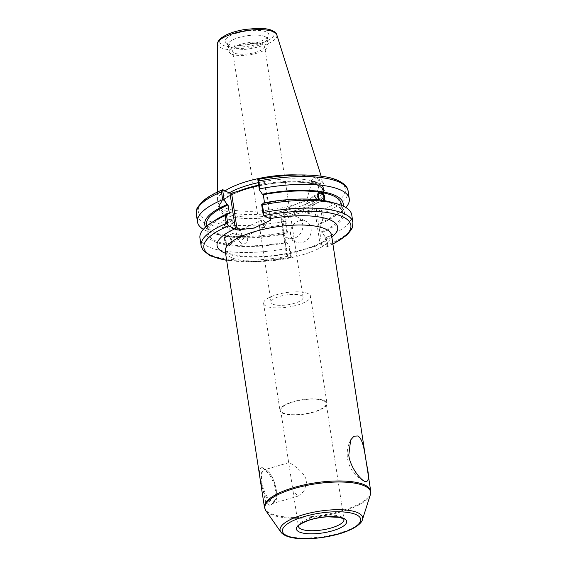 <?xml version="1.0" encoding="UTF-8"?>
<svg xmlns="http://www.w3.org/2000/svg" width="567" height="567" viewBox="0 0 567 567"><rect width="100%" height="100%" fill="white"/><g stroke="black" fill="none" stroke-linecap="round" stroke-linejoin="round"><path stroke-width="0.43" stroke-dasharray="2.83 2.13" d="M275.193 485.161A16.323 6.152 -106.3 0 1 275.527 499.251A16.323 6.152 -106.3 0 1 263.733 489.519A16.323 6.152 -106.3 0 1 265.25 469.88A17.35 6.542 73.7 0 0 263.946 469.923A17.35 6.542 73.7 0 0 262.521 488.414A17.35 6.542 73.7 0 0 273.655 503.241A17.35 6.542 73.7 0 0 275.193 485.161A17.35 6.542 73.7 0 0 266.306 470.256A17.35 6.542 73.7 0 0 265.25 469.88A16.323 6.152 -106.3 0 1 266.596 470.284A16.323 6.152 -106.3 0 1 267.177 470.624A16.323 6.152 -106.3 0 1 275.193 485.161M290.396 463.232C294.06 465.592 305.11 472.729 306.726 481.525L304.273 491.043L298.235 496.075L293.104 491.511L288.731 462.948L290.396 463.232M262.854 467.818C259.282 466.832 258.587 471.588 260.777 482.099L265.788 502.185L270.275 505.665L274.499 501.568L275.973 493.141L274.01 483.282L269.197 474.175L262.854 467.818M323.934 400.94A23.034 7.08 171.3 0 0 297.803 400.763A23.034 7.08 171.3 0 0 280.686 410.395A23.034 7.08 171.3 0 0 282.976 412.882A23.034 7.08 171.3 0 0 309.107 413.059A23.034 7.08 171.3 0 0 326.223 403.428A23.034 7.08 171.3 0 0 323.934 400.94M314.628 208.741L281.558 218.38L287.079 254.491L320.149 244.852L314.628 208.741L316.23 208.691L321.751 244.802L320.149 244.852M321.751 244.802L326.096 246.999L326.613 246.95L327.733 244.901A76.779 23.601 171.3 0 0 352.915 222.54M282.331 413.074A23.757 7.3 171.3 0 0 309.284 413.258A23.757 7.3 171.3 0 0 326.939 403.314A23.757 7.3 171.3 0 0 324.586 400.756A23.757 7.3 171.3 0 0 297.625 400.571A23.757 7.3 171.3 0 0 279.97 410.508A23.757 7.3 171.3 0 0 282.331 413.074M308.2 293.706A23.757 7.3 171.3 0 0 281.246 293.522A23.757 7.3 171.3 0 0 263.591 303.458A23.757 7.3 171.3 0 0 265.951 306.024A23.757 7.3 171.3 0 0 292.905 306.208A23.757 7.3 171.3 0 0 310.56 296.272A23.757 7.3 171.3 0 0 308.2 293.706M272.684 304.061A16.188 4.975 171.3 0 0 291.048 304.188A16.188 4.975 171.3 0 0 303.076 297.42A16.188 4.975 171.3 0 0 280.048 296.321A16.188 4.975 171.3 0 0 271.076 302.317A16.188 4.975 171.3 0 0 272.684 304.061M308.25 198.882L306.846 199.471L307.42 201.455L304.996 205.835C304.514 207.841 305.223 208.45 307.137 207.664L310.893 204.807L313.005 202.376L311.97 201.108L308.25 198.882M285.166 209.577L284.032 209.733L283.139 214.468L287.327 216.849L288.192 213.879C287.795 211.562 286.789 210.13 285.166 209.577M320.362 200.023A3.919 2.559 65.1 0 0 321.617 200.583A3.919 2.559 65.1 0 0 322.701 200.449A3.919 2.559 65.1 0 0 322.765 200.42M307.42 201.455L313.296 196.168L314.827 195.835L315.429 198.003L313.005 202.376L313.586 204.368L313.147 204.878C311.311 205.112 309.405 203.971 307.42 201.455M319.072 192.22A5.075 3.317 65.1 0 0 318.916 192.284A5.075 3.317 65.1 0 0 317.669 197.302A5.075 3.317 65.1 0 0 321.787 201.668A5.075 3.317 65.1 0 0 323.19 201.498A5.075 3.317 65.1 0 0 324.14 200.668M321.893 200.236L320.546 200.86L319.441 199.91M324.303 200.697L323.19 201.498M308.88 211.767A3.919 0.482 16.2 0 0 303.586 210.704A3.919 0.482 16.2 0 0 303.643 210.818A3.919 0.482 16.2 0 0 305.833 211.817A3.919 0.482 16.2 0 0 311.014 212.958A3.919 0.482 16.2 0 0 311.12 212.88A3.919 0.482 16.2 0 0 308.88 211.767M317.229 182.957A3.919 0.482 16.2 0 0 311.935 181.887A3.919 0.482 16.2 0 0 314.182 182.999A3.919 0.482 16.2 0 0 319.469 184.069A3.919 0.482 16.2 0 0 317.229 182.957M318.824 184.325A4.834 0.595 16.2 0 0 320.348 184.325A4.834 0.595 16.2 0 0 317.662 182.978A4.834 0.595 16.2 0 0 312.58 181.631A4.834 0.595 16.2 0 0 311.056 181.631A4.834 0.595 16.2 0 0 313.742 182.978A4.834 0.595 16.2 0 0 318.824 184.325M312.651 181.405C317.038 181.475 320.157 180.547 321.999 178.619C322.906 176.33 311.8 178.229 311.403 180.426L312.651 181.405M332.886 243.909A74.362 22.857 -8.7 0 1 326.096 246.999L326.613 246.95L325.04 236.659L326.557 237.19A76.779 23.601 171.3 0 0 351.731 214.829M325.04 236.659L322.056 232.357A70.032 21.525 171.3 0 0 330.83 202.093M320.546 200.86A68.068 20.922 171.3 0 0 264.612 203.376L263.726 202.929M264.52 202.78L264.612 203.376M233.271 233.639L241.804 235.383L239.38 239.076L236.985 238.565L236.219 234.469L233.271 233.639M227.608 236.262A3.919 2.559 65.1 0 0 226.524 236.396A3.919 2.559 65.1 0 0 225.56 240.266A3.919 2.559 65.1 0 0 228.735 243.64A3.919 2.559 65.1 0 0 229.819 243.505A3.919 2.559 65.1 0 0 230.783 239.635A3.919 2.559 65.1 0 0 227.608 236.262M238.792 235.029L245.391 236.29L241.804 235.383L241.039 231.286L239.848 230.592L238.643 230.776L236.8 232.746L236.219 234.469L238.792 235.029M262.925 219.89L266.426 223.129L265.193 227.112L261.033 222.966L261.897 219.996L262.925 219.89M227.048 221.555A3.919 2.452 138.9 0 0 225.879 225.822A3.919 2.452 138.9 0 0 230.627 224.943A3.919 2.452 138.9 0 0 231.79 220.669A3.919 2.452 138.9 0 0 227.048 221.555M227.438 235.177A5.075 3.317 -114.9 0 1 231.556 239.543A5.075 3.317 -114.9 0 1 230.308 244.561A5.075 3.317 -114.9 0 1 228.905 244.724A5.075 3.317 -114.9 0 1 224.787 240.358A5.075 3.317 -114.9 0 1 226.035 235.34A5.075 3.317 -114.9 0 1 227.438 235.177M226.694 245.752L230.011 244.696C232.498 242.187 232.052 239.288 228.678 235.985L227.332 236.609L224.362 236.12L225.709 235.496C223.497 237.878 223.937 240.784 227.041 244.207L225.701 244.831L226.694 245.752M230.308 244.561L228.664 245.32A70.032 21.525 171.3 0 0 286.831 242.626L289.815 246.928L291.388 257.22L286.533 255.072L281.005 218.961L281.558 218.38M205.58 227.076A70.032 21.525 171.3 0 0 218.394 234.752A70.032 21.525 171.3 0 0 224.362 236.12L226.035 235.34M203.347 229.33A76.779 23.601 171.3 0 0 212.476 233.08A76.779 23.601 171.3 0 0 286.803 232.016L285.612 224.213A76.779 23.601 -8.7 0 1 196.295 214.206M281.005 218.961L285.966 221.768L287.554 232.158L286.803 232.016M287.554 232.158L285.499 233.916L284.613 233.469L285.945 242.18L286.831 242.626M227.332 236.609A70.032 21.525 171.3 0 0 285.499 233.916M206.657 224.362A68.068 20.922 171.3 0 0 225.709 235.496M229.387 213.646A68.068 20.922 171.3 0 0 207.99 233.072A68.068 20.922 171.3 0 0 227.041 244.207M216.084 219.656A70.032 21.525 171.3 0 0 225.701 244.831M242.527 239.324A3.919 2.452 -41.1 0 1 247.269 238.438A3.919 2.452 -41.1 0 1 246.099 242.711A3.919 2.452 -41.1 0 1 241.358 243.59A3.919 2.452 -41.1 0 1 242.527 239.324M226.517 227.119A4.834 3.026 -41.1 0 1 225.191 226.424A4.834 3.026 -41.1 0 1 226.042 221.782A4.834 3.026 -41.1 0 1 231.159 219.379A4.834 3.026 -41.1 0 1 232.484 220.074A4.834 3.026 -41.1 0 1 231.634 224.716A4.834 3.026 -41.1 0 1 226.517 227.119M231.038 219.238C227.764 218.571 220.336 221.215 221.796 222.526C223.072 224.348 233.951 221.392 232.165 219.705L231.038 219.238M241.627 45.225A16.188 4.975 171.3 0 0 232.654 51.221A16.188 4.975 171.3 0 0 249.402 53.688A16.188 4.975 171.3 0 0 264.647 46.324A16.188 4.975 171.3 0 0 241.627 45.225M322.056 232.357L321.17 231.91L319.838 223.2L320.724 223.646L322.779 221.888L321.184 211.498L316.23 208.691M258.701 185.26L264.647 183.524L270.034 218.713M270.757 219.252L265.2 182.943L264.647 183.524M265.2 182.943L257.822 179.526M229.224 192.837A52.717 16.202 171.3 0 0 219.181 204.68A52.717 16.202 171.3 0 0 219.585 206.034A52.717 16.202 171.3 0 0 224.412 210.371A52.717 16.202 171.3 0 0 282.026 211.243A52.717 16.202 171.3 0 0 323.417 190.143A52.717 16.202 171.3 0 0 323.396 188.733A52.717 16.202 171.3 0 0 318.165 183.042A52.717 16.202 171.3 0 0 258.297 182.645M201.129 245.766A76.779 23.601 171.3 0 0 290.439 255.774L291.388 257.22L290.878 257.262A74.362 22.857 -8.7 0 1 226.63 260.168M287.079 254.491L286.533 255.072M348.081 190.98A76.779 23.601 -8.7 0 1 322.906 213.341L321.184 211.498M322.906 213.341L324.104 221.144L322.779 221.888M324.104 221.144A76.779 23.601 171.3 0 0 338.286 213.83A76.779 23.601 171.3 0 0 345.877 207.515M285.966 221.768L285.612 224.213M227.303 43.588A22.127 6.804 171.3 0 0 250.401 44.169A22.127 6.804 171.3 0 0 268.659 35.82A22.127 6.804 171.3 0 0 266.66 32.113A22.127 6.804 171.3 0 0 239.586 32.404A22.127 6.804 171.3 0 0 225.687 42.397A22.127 6.804 171.3 0 0 227.303 43.588M225.17 190.788A53.745 16.521 171.3 0 0 217.551 200.449A53.745 16.521 171.3 0 0 218.026 202.61A53.745 16.521 171.3 0 0 222.944 207.026A53.745 16.521 171.3 0 0 281.686 207.919A53.745 16.521 171.3 0 0 323.877 186.408A53.745 16.521 171.3 0 0 323.686 184.204A53.745 16.521 171.3 0 0 318.526 179.165A53.745 16.521 171.3 0 0 297.753 174.983M326.557 237.19L327.733 244.901M290.439 255.774L289.262 248.062L289.815 246.928M199.945 238.055A76.779 23.601 171.3 0 0 289.262 248.062M290.807 216.594A11.517 10.064 116.8 0 1 297.647 217.147A11.517 10.064 116.8 0 1 302.665 228.253A11.517 10.064 116.8 0 1 294.117 238.26A11.517 10.064 116.8 0 1 287.271 237.708A11.517 10.064 116.8 0 1 282.26 226.609A11.517 10.064 116.8 0 1 290.807 216.594M299.206 220.832A11.517 10.064 -63.2 0 0 290.658 230.847A11.517 10.064 -63.2 0 0 295.676 241.946A11.517 10.064 -63.2 0 0 302.516 242.499A11.517 10.064 -63.2 0 0 311.063 232.491A11.517 10.064 -63.2 0 0 306.052 221.385A11.517 10.064 -63.2 0 0 299.206 220.832M228.678 235.985A68.068 20.922 171.3 0 0 284.613 233.469M230.011 244.696A68.068 20.922 171.3 0 0 285.945 242.18M321.17 231.91A68.068 20.922 171.3 0 0 342.567 212.483A68.068 20.922 171.3 0 0 323.516 201.349M319.838 223.2A68.068 20.922 171.3 0 0 341.235 203.773M231.123 53.879A19.71 6.06 171.3 0 0 253.492 54.035A19.71 6.06 171.3 0 0 268.134 45.792A19.71 6.06 171.3 0 0 266.178 43.659A19.71 6.06 171.3 0 0 243.817 43.51A19.71 6.06 171.3 0 0 229.174 51.753A19.71 6.06 171.3 0 0 231.123 53.879M265.108 36.685A19.71 6.06 171.3 0 0 242.747 36.529A19.71 6.06 171.3 0 0 228.104 44.772A19.71 6.06 171.3 0 0 228.614 45.835A19.71 6.06 171.3 0 0 230.06 46.898A19.71 6.06 171.3 0 0 250.628 47.415A19.71 6.06 171.3 0 0 266.894 39.981A19.71 6.06 171.3 0 0 267.064 38.811A19.71 6.06 171.3 0 0 265.108 36.685M320.724 223.646A70.032 21.525 171.3 0 0 333.141 217.189A70.032 21.525 171.3 0 0 343.07 206.041M293.104 491.511L298.44 526.403A23.034 7.08 -8.7 0 1 315.557 516.771A23.034 7.08 -8.7 0 1 341.688 516.948A23.034 7.08 -8.7 0 1 343.978 519.436L326.223 403.428M280.835 532.037A41.76 12.835 171.3 0 0 284.216 534.702A41.76 12.835 171.3 0 0 339.484 533.03A41.76 12.835 171.3 0 0 362.455 519.542M370.4 494.608A53.518 16.45 -8.7 0 1 340.958 511.888A53.518 16.45 -8.7 0 1 270.133 514.035A53.518 16.45 -8.7 0 1 265.803 510.612M264.449 507.33A53.745 16.521 171.3 0 0 269.786 513.135A53.745 16.521 171.3 0 0 340.916 510.973A53.745 16.521 171.3 0 0 370.705 491.072M331.539 235.121A53.745 16.521 -8.7 0 1 291.601 257.602A53.745 16.521 -8.7 0 1 230.62 257.184A53.745 16.521 -8.7 0 1 225.283 251.379M310.844 247.566A60.995 18.746 171.3 0 0 331.837 237.063M225.581 253.321A60.995 18.746 171.3 0 0 296.385 251.783M238.317 191.199A52.717 16.202 171.3 0 0 219.557 207.153A52.717 16.202 171.3 0 0 224.787 212.845A52.717 16.202 171.3 0 0 294.557 210.733A52.717 16.202 171.3 0 0 323.778 191.207A52.717 16.202 171.3 0 0 318.548 185.515A52.717 16.202 171.3 0 0 258.68 185.118M223.887 214.298A53.929 16.578 -8.7 0 1 248.431 188.506A53.929 16.578 -8.7 0 1 319.795 186.337A53.929 16.578 -8.7 0 1 295.258 212.129A53.929 16.578 -8.7 0 1 223.887 214.298M320.575 210.889A74.362 22.857 171.3 0 0 337.967 181.043A74.362 22.857 171.3 0 0 258.332 179.484M223.114 189.747A74.362 22.857 171.3 0 0 205.722 219.592A74.362 22.857 171.3 0 0 285.35 221.151M276.816 34.842A29.98 9.214 -8.7 0 1 260.296 46.366A29.98 9.214 -8.7 0 1 220.62 47.571A29.98 9.214 -8.7 0 1 217.615 43.9M258.956 43.893A27.585 8.477 171.3 0 0 271.508 30.703A27.585 8.477 171.3 0 0 235.007 31.809A27.585 8.477 171.3 0 0 222.455 45.006A27.585 8.477 171.3 0 0 258.956 43.893M350.647 440.006A30.228 30.228 0 0 0 365.077 481.603M288.858 462.658L263.946 469.923M298.235 496.075L273.655 503.241M267.177 470.624L263.584 468.243M275.527 499.251L274.499 501.568M280.686 410.395L288.731 462.948M331.539 234.71L327.294 239.019C323.02 242.109 316.641 245.1 308.143 247.999C294.337 252.528 279.51 255.327 263.662 256.397C241.514 257.914 227.31 253.754 225.652 251.472L225.163 250.99M263.591 303.458L279.97 410.508M310.56 296.272L326.939 403.314M287.327 216.849L307.137 207.664M284.032 209.733L307.286 198.953M313.147 204.878L322.701 200.449M313.296 196.168L319.405 193.34M318.916 192.284L320.589 191.511M311.12 212.88L313.586 204.368M303.586 210.704L304.996 205.835M303.643 210.818L306.704 214.035L311.014 212.958M315.429 198.003L319.469 184.069M306.846 199.471L311.935 181.887M320.348 184.325L321.999 178.619M311.056 181.631L311.403 180.426M225.879 225.822L232.633 233.569L226.524 236.396M239.38 239.076L229.819 243.505M261.897 219.996L238.643 230.776M265.193 227.112L245.391 236.29L247.269 238.438M241.039 231.286L231.79 220.669M218.394 234.752L212.476 233.08M206.898 225.95L207.99 233.072M241.358 243.59L236.985 238.565M232.484 220.074L232.165 219.705M225.191 226.424L221.796 222.526M303.076 297.42L264.647 46.324M271.076 302.317L232.654 51.221M219.181 204.68L219.557 207.153C219.287 204.347 221.52 201.342 226.24 198.124C232.101 194.205 240.387 190.774 251.096 187.826C273.018 181.702 301.063 180.306 314.565 184.544L321.007 187.429L323.778 191.207L323.396 188.733M291.19 257.326L256.787 261.578L226.665 260.402M326.493 247.035L332.921 244.143M217.558 191.993L217.551 200.449M321.156 176.139L323.686 184.204M287.271 237.708L295.676 241.946M297.647 217.147L306.052 221.385M341.476 205.353L342.567 212.483M228.104 44.772L229.174 51.753M267.064 38.811L268.134 45.792M266.894 39.981L268.659 35.82M228.614 45.835L225.687 42.397M323.417 190.143L323.877 186.408M219.585 206.034L218.026 202.61M333.141 217.189L338.286 213.83"/><path stroke-width="0.85" d="M357.827 435.973C363.312 438.893 364.808 453.451 366.594 464.267C369.5 476.904 368.897 482.637 364.787 481.461C359.102 478.598 350.123 466.223 348.783 455.28L350.647 440.006L353.914 436.214L357.827 435.973M332.921 244.143L347.025 235.022L351.547 229.415L352.383 227.537L352.915 222.54A76.779 23.601 171.3 0 0 263.598 212.533L263.244 214.978L270.757 219.252L270.289 220.365L254.179 227.977L237.212 230.011L228.636 225.857L226.304 223.405A76.779 23.601 171.3 0 0 201.129 245.766L203.149 250.416L210.329 255.845L226.665 260.402M322.765 200.42A3.919 2.559 65.1 0 0 323.651 196.529A3.919 2.559 65.1 0 0 320.49 193.205A3.919 2.559 65.1 0 0 319.405 193.34A3.919 2.559 65.1 0 0 318.257 196.388A3.919 2.559 65.1 0 0 320.362 200.023M324.14 200.668A5.075 3.317 65.1 0 0 324.104 195.601A5.075 3.317 65.1 0 0 320.32 192.114A5.075 3.317 65.1 0 0 319.072 192.22M352.915 222.54L351.731 214.829A76.779 23.601 171.3 0 0 336.748 203.766L330.83 202.093A70.032 21.525 171.3 0 0 324.863 200.725L321.893 200.236A70.032 21.525 171.3 0 0 263.726 202.929L261.671 204.687L263.244 214.978M319.441 199.91L318.215 198.067L317.655 194.41L318.25 192.971L320.589 191.511M258.332 179.484L257.822 179.526L259.41 189.917L262.393 194.219A70.032 21.525 171.3 0 1 320.561 191.526C322.184 190.81 323.169 190.973 323.53 192.015L322.184 192.638L324.721 196.65L324.303 200.697M336.748 203.766A76.779 23.601 171.3 0 0 262.422 204.829L261.671 204.687M319.214 192.149A68.068 20.922 171.3 0 0 263.279 194.665L264.52 202.78M262.393 194.219L263.279 194.665M228.026 225.248L226.446 214.957L228.501 213.199L229.387 213.646L228.054 204.935L227.169 204.481A70.032 21.525 171.3 0 0 205.58 227.076M227.169 204.481L224.185 200.179L222.597 189.796L229.975 193.212L235.532 229.522M222.718 189.711C213.624 193.475 206.735 197.522 202.043 201.852L197.692 207.267C196.827 208.025 196.366 210.336 196.295 214.206A76.779 23.601 -8.7 0 1 221.477 191.844L222.668 199.655L224.185 200.179M222.668 199.655A76.779 23.601 171.3 0 0 197.493 222.016A76.779 23.601 171.3 0 0 203.347 229.33M228.054 204.935A68.068 20.922 171.3 0 0 206.657 224.362L206.898 225.95M228.501 213.199A70.032 21.525 171.3 0 0 216.084 219.656L210.938 223.015A76.779 23.601 171.3 0 0 199.945 238.055L201.129 245.766M237.212 230.011L231.577 193.163L229.975 193.212M231.577 193.163L258.701 185.26M258.297 182.645A52.717 16.202 171.3 0 0 229.224 192.837M226.446 214.957L225.12 215.701L226.304 223.405M221.477 191.844L222.597 189.796L223.114 189.747M257.822 179.526L258.772 180.972A76.779 23.601 -8.7 0 1 348.081 190.98C348.095 186.897 342.029 179.718 325.848 176.904C306.804 173.637 284.195 174.473 258.02 179.42M345.877 207.515A76.779 23.601 171.3 0 0 349.279 198.79A76.779 23.601 171.3 0 0 259.962 188.783L258.772 180.972M259.41 189.917L259.962 188.783M297.753 174.983A53.745 16.521 171.3 0 0 225.17 190.788M270.034 218.713L270.289 220.365M263.598 212.533L262.422 204.829M225.12 215.701A76.779 23.601 171.3 0 0 210.938 223.015M341.476 205.353L341.235 203.773A68.068 20.922 171.3 0 0 322.184 192.638M343.07 206.041A70.032 21.525 171.3 0 0 323.53 192.015M300.723 528.891A23.034 7.08 -8.7 0 1 298.44 526.403L298.667 525.893C298.185 525.226 301.29 523.454 307.973 520.577C313.92 518.55 320.369 517.295 327.322 516.828L339.094 517.338C346.458 519.535 343.198 519.535 343.978 519.436A23.034 7.08 -8.7 0 1 331.206 527.962A23.034 7.08 -8.7 0 1 300.723 528.891M332.609 530.769A25.451 7.825 171.3 0 0 344.19 518.592A25.451 7.825 171.3 0 0 310.503 519.613A25.451 7.825 171.3 0 0 298.922 531.789A25.451 7.825 171.3 0 0 332.609 530.769M286.37 535.446A39.57 12.162 -8.7 0 1 304.373 516.523A39.57 12.162 -8.7 0 1 356.742 514.935A39.57 12.162 -8.7 0 1 338.733 533.859A39.57 12.162 -8.7 0 1 286.37 535.446M362.455 519.542A41.76 12.835 171.3 0 0 358.486 513.05A41.76 12.835 171.3 0 0 308.108 513.426A41.76 12.835 171.3 0 0 280.835 532.037C287.341 541.109 316.478 540.316 339.066 533.908C353.361 529.791 361.718 523.752 362.455 519.542L370.4 494.608L370.705 491.072A53.745 16.521 171.3 0 0 365.368 485.267A53.745 16.521 171.3 0 0 304.387 484.849A53.745 16.521 171.3 0 0 264.449 507.33L265.803 510.612A53.518 16.45 -8.7 0 1 300.751 486.762A53.518 16.45 -8.7 0 1 365.318 486.288A53.518 16.45 -8.7 0 1 370.4 494.608M225.163 250.99L225.283 251.379A53.745 16.521 -8.7 0 1 255.079 231.478A53.745 16.521 -8.7 0 1 326.202 229.323A53.745 16.521 -8.7 0 1 331.539 235.121L370.705 491.072M331.837 237.063A60.995 18.746 171.3 0 0 326.344 218.578A60.995 18.746 171.3 0 0 269.927 218.656M234.71 228.919A60.995 18.746 171.3 0 0 225.581 253.321M263.861 215.595A74.362 22.857 -8.7 0 1 341.235 216.126A74.362 22.857 -8.7 0 1 332.886 243.909M258.68 185.118A52.717 16.202 171.3 0 0 238.317 191.199M226.63 260.168A74.362 22.857 -8.7 0 1 228.636 225.857M276.816 34.842C276.54 33.219 274.832 31.695 271.692 30.264C268.148 28.924 263.464 28.286 257.638 28.35L245.242 29.42C237.857 30.618 231.549 32.432 226.318 34.863L221.18 37.961C218.557 40.314 217.374 42.291 217.615 43.9A29.98 9.214 -8.7 0 1 240.599 31.653A29.98 9.214 -8.7 0 1 273.939 32.028A29.98 9.214 -8.7 0 1 276.816 34.842L321.156 176.139M280.835 532.037L265.803 510.612M225.283 251.379L264.449 507.33M331.539 235.121L331.539 234.71M348.081 190.98L349.279 198.79M217.615 43.9L217.558 191.993M196.295 214.206L197.493 222.016"/></g></svg>
